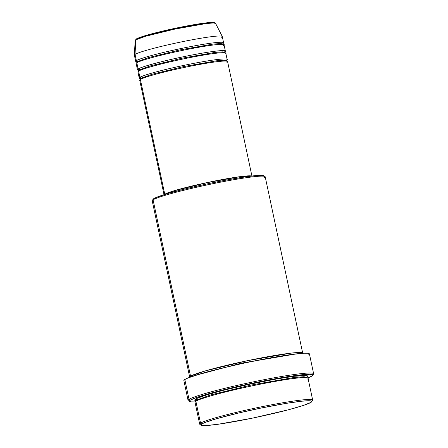 <?xml version="1.0" encoding="UTF-8"?>
<svg xmlns="http://www.w3.org/2000/svg" width="448" height="448" viewBox="0 0 448 448"><rect width="100%" height="100%" fill="white"/><g stroke="black" fill="none" stroke-linecap="round" stroke-linejoin="round"><path stroke-width="0.67" d="M214.418 23.016L212.996 22.445L206.679 22.82L176.708 27.978L146.905 35.179L136.595 38.875L138.667 37.884M136.237 39.021A1.07 1.047 -122.4 0 1 136.242 39.015C136.657 38.746 137.754 37.985 144.598 35.857C152.342 33.527 162.215 31.074 174.216 28.498C188.86 25.407 200.301 23.447 208.533 22.618C215.919 22.187 214.385 22.501 215.583 23.391A41.126 2.94 168 0 0 178.203 28.398A41.126 2.94 168 0 0 135.761 39.844A1.07 1.047 -122.4 0 1 136.237 39.021A1.07 1.047 57.6 0 0 135.761 39.844L145.774 36.215L174.793 29.114L205.901 23.582L213.315 22.971L215.583 23.391L214.995 24.142M140.666 78.607L139.922 77.364A1.07 1.047 -122.4 0 1 141.176 78.204L140.526 78.949L141.176 78.204A1.07 1.047 -122.4 0 1 140.93 79.134M251.983 176.327L227.584 61.538A44.923 3.214 168 0 0 187.152 66.864A44.923 3.214 168 0 0 140.364 79.453L140.622 80.64M227.142 59.45L225.809 53.189A44.923 3.214 168 0 0 185.377 58.514A44.923 3.214 168 0 0 138.594 71.103L139.922 77.364A44.923 3.214 -12 0 1 186.71 64.775A44.923 3.214 -12 0 1 227.142 59.45A44.923 3.214 -12 0 1 226.475 60.211A1.07 1.047 57.6 0 0 226.358 60.239A1.07 1.047 -122.4 0 1 226.475 60.211L224.868 61.023M141.971 78.641L141.182 78.635M140.19 78.456L140.42 79.537M138.958 70.958A1.07 1.047 57.6 0 0 139.401 69.86L150.259 65.934L181.703 58.268L214.782 52.444L222.387 51.867L224.543 52.366L222.387 51.867L214.782 52.444L181.703 58.268L150.259 65.934L139.401 69.86A1.07 1.047 57.6 0 0 138.146 69.02A44.923 3.214 -12 0 1 184.934 56.426A44.923 3.214 -12 0 1 225.366 51.1L224.034 44.839A44.923 3.214 168 0 0 183.602 50.165A44.923 3.214 168 0 0 136.819 62.759L138.146 69.02A44.923 3.214 -12 0 0 137.48 69.782A44.923 3.214 -12 0 0 138.561 70.23L138.146 69.02A1.07 1.047 -122.4 0 1 139.401 69.86L138.751 70.599L139.401 69.86A1.07 1.047 -122.4 0 1 139.154 70.784M140.336 78.574A44.923 3.214 -12 0 1 139.255 78.131A44.923 3.214 -12 0 1 139.922 77.364L138.846 72.296M224.274 52.108L223.093 52.674M137.626 61.51A1.07 1.047 -122.4 0 1 137.183 62.608A1.07 1.047 57.6 0 0 137.626 61.51L136.976 62.255L137.626 61.51A1.07 1.047 57.6 0 0 136.371 60.67A1.07 1.047 -122.4 0 1 137.626 61.51L148.484 57.585L179.928 49.918L213.007 44.094L220.618 43.518L222.768 44.016L220.618 43.518L213.007 44.094L179.928 49.918L148.484 57.585L137.626 61.51M225.366 51.1A44.923 3.214 -12 0 1 224.7 51.862C228.676 50.098 221.004 49.308 189.078 55.591C156.94 62.003 138.65 67.945 138.146 69.02L137.071 63.946M223.591 42.75L222.264 36.49A44.923 3.214 168 0 0 181.826 41.815A44.923 3.214 168 0 0 135.044 54.41L135.761 39.844L135.044 54.41L136.371 60.67A44.923 3.214 -12 0 0 135.705 61.432A44.923 3.214 -12 0 0 136.786 61.88L136.371 60.67A44.923 3.214 -12 0 1 183.159 48.076A44.923 3.214 -12 0 1 223.591 42.75A44.923 3.214 -12 0 1 222.925 43.512C226.906 41.748 219.229 40.958 187.303 47.242C155.17 53.654 136.875 59.595 136.371 60.67L135.044 54.41A44.923 3.214 -12 0 1 181.406 41.905A44.923 3.214 -12 0 1 222.242 36.434A44.923 3.214 -12 0 1 221.598 37.251M311.769 401.694L312.592 400.434A57.758 4.127 168 0 0 262.707 406.549A57.758 4.127 168 0 0 200.536 423.153L201.79 423.993A56.689 4.054 -12 0 1 262.808 407.697A56.689 4.054 -12 0 1 311.769 401.694A56.689 4.054 -12 0 1 311.007 402.343L311.842 401.358L310.548 400.826L301.846 401.184L286.222 403.368L260.658 408.139L239.176 412.871L216.356 418.768L204.725 422.587L201.79 423.993L200.956 424.978L202.25 425.51L205.626 425.572L218.03 424.273L252.14 418.197L288.187 409.842L303.156 405.513L311.007 402.343A56.689 4.054 -12 0 1 253.954 417.822A56.689 4.054 -12 0 1 201.152 425.208A56.689 4.054 -12 0 1 201.79 423.993L200.536 423.153A57.758 4.127 -12 0 1 260.686 406.963A57.758 4.127 -12 0 1 312.676 400.114A57.758 4.127 -12 0 1 311.819 401.094M264.998 176.534L263.732 175.717A56.689 4.054 168 0 0 210.93 183.103A56.689 4.054 168 0 0 153.877 198.582L153.065 199.83A57.758 4.127 -12 0 1 211.198 184.055A57.758 4.127 -12 0 1 264.998 176.534A57.758 4.127 -12 0 1 264.348 177.772M312.715 375.351L313.533 374.091A64.176 4.586 168 0 0 258.11 380.884A64.176 4.586 168 0 0 189.028 399.33L190.282 400.17A63.106 4.514 -12 0 1 258.21 382.032A63.106 4.514 -12 0 1 312.715 375.351A63.106 4.514 -12 0 1 311.87 376.074L312.799 374.976L312.374 374.612L309.758 374.282L293.787 375.76L273.482 379.086L243.718 385.101L215.69 391.826L196.022 397.673L190.282 400.17L189.353 401.268L190.798 401.862L195.104 401.901A63.106 4.514 -12 0 1 189.571 401.526A63.106 4.514 -12 0 1 190.282 400.17L189.028 399.33A64.176 4.586 -12 0 1 255.864 381.343A64.176 4.586 -12 0 1 313.628 373.733L309.411 353.909A64.176 4.586 168 0 0 251.653 361.514A64.176 4.586 168 0 0 184.817 379.506L189.028 399.33L184.817 379.506A64.176 4.586 168 0 0 183.865 380.593L188.076 400.422A64.176 4.586 -12 0 1 189.028 399.33A64.176 4.586 168 0 0 188.306 400.708L189.571 401.526M195.726 400.674L195.434 399.151A1.07 1.047 -122.4 0 1 196.689 399.991L195.843 400.954L196.689 399.991A1.07 1.047 -122.4 0 1 196.454 400.904M312.676 400.114L308.017 378.202A57.758 4.127 168 0 0 256.032 385.05A57.758 4.127 168 0 0 195.877 401.24L196.202 402.763M306.6 377.166L305.878 377.563M195.58 400.529L195.776 401.447M190.557 376.191A1.07 1.047 -122.4 0 1 191.626 376.622A1.07 1.047 57.6 0 0 190.557 376.191A57.758 4.127 -12 0 1 250.706 360.002A57.758 4.127 -12 0 1 302.691 353.153A57.758 4.127 -12 0 1 302.691 353.287L300.429 352.514L291.071 353.114L247.766 360.612L205.257 370.91L190.557 376.191L153.065 199.83L190.557 376.191L189.75 377.294A57.758 4.127 -12 0 1 189.7 377.171A57.758 4.127 -12 0 1 190.557 376.191M251.675 176.053L246.35 175.963L235.194 177.346L207.105 182.582L179.446 189.224L170.99 191.738L164.769 194.247L140.364 79.453L164.769 194.247A44.923 3.214 -12 0 1 209.048 182.174A44.923 3.214 -12 0 1 251.625 176.03M250.337 176.187A43.854 3.136 168 0 0 208.18 182.437A43.854 3.136 168 0 0 165.799 194.04L165.799 194.04A43.854 3.136 168 0 0 165.553 194.214M302.691 353.153L265.205 176.792A57.758 4.127 168 0 0 213.22 183.641A57.758 4.127 168 0 0 153.065 199.83A57.758 4.127 168 0 0 152.208 200.81L189.7 377.171M307.16 379.182C309.613 377.95 307.871 377.44 301.935 377.642C294.661 378.045 281.137 380.156 261.358 383.97C241.108 388.086 224.963 391.86 212.912 395.287C202.524 398.317 196.846 400.299 195.877 401.24L200.536 423.153L195.877 401.24A57.758 4.127 168 0 0 195.02 402.22L199.679 424.133A57.758 4.127 -12 0 1 200.536 423.153A57.758 4.127 168 0 0 199.886 424.39L201.152 425.208M223.367 45.601C227.349 43.837 219.671 43.047 187.746 49.33C155.613 55.742 137.318 61.684 136.819 62.759A44.923 3.214 168 0 0 136.153 63.521L137.48 69.782M136.242 39.015L135.761 39.844A41.126 2.94 168 0 0 135.15 40.488L134.372 55.11A44.923 3.214 -12 0 1 135.044 54.41A44.923 3.214 168 0 0 134.378 55.171L135.705 61.432M212.492 22.428L207.351 22.747M204.994 23.016L192.959 24.853L174.378 28.465L146.899 35.179M144.374 35.93L140.241 37.29M307.815 377.944L311.87 376.074A63.106 4.514 -12 0 1 307.815 377.944M195.905 400.697L194.583 400.154L196.666 398.485L206.646 394.906L223.384 390.298L249.872 384.154L276.646 378.952L293.978 376.303L306.247 375.547L307.569 376.09L306.718 377.093C309.17 375.861 307.429 375.351 301.493 375.558C294.218 375.956 280.694 378.067 260.915 381.886C240.666 386.002 224.515 389.771 212.47 393.204C202.082 396.234 196.403 398.216 195.434 399.151A1.07 1.047 57.6 0 1 196.689 399.991L210.722 394.918L251.367 385.006L294.134 377.479L303.968 376.734L306.746 377.378L303.968 376.734L294.134 377.479L251.367 385.006L210.722 394.918L196.689 399.991A1.07 1.047 57.6 0 1 196.241 401.089M183.87 380.621L184.817 379.506L188.138 377.916L201.309 373.587L221.385 368.295L245.302 362.846L269.422 358.064L290.074 354.682L304.119 353.214L307.938 353.276L309.406 353.881M309.238 354.379L308.459 354.995M153.042 199.567L153.877 198.582L156.811 197.176L168.442 193.357L186.178 188.681L207.306 183.865L228.614 179.642L246.854 176.652L259.258 175.353L262.634 175.414L263.934 175.946M164.31 194.589A44.923 3.214 -12 0 1 164.769 194.247L164.226 194.678M165.267 194.466L168.067 192.959L177.066 190.002L207.127 182.655L237.726 177.078L247.318 176.075L250.639 176.282M226.918 62.3C230.899 60.536 223.222 59.741 191.296 66.024C159.163 72.442 140.868 78.378 140.364 79.453A44.923 3.214 168 0 0 139.698 80.214L164.102 195.009M140.734 79.307A1.07 1.047 57.6 0 0 141.176 78.204L152.034 74.284L183.478 66.618L216.558 60.794L224.162 60.217L226.318 60.715L224.162 60.217L216.558 60.794L183.478 66.618L152.034 74.284L141.176 78.204A1.07 1.047 57.6 0 0 139.922 77.364C140.42 76.294 158.715 70.353 190.854 63.935C222.779 57.658 230.451 58.447 226.475 60.211A44.923 3.214 -12 0 1 226.335 60.295M225.142 53.95C229.124 52.186 221.446 51.391 189.521 57.674C157.388 64.092 139.093 70.034 138.594 71.103A44.923 3.214 168 0 0 137.928 71.87L139.255 78.131M195.334 375.396L241.086 363.21L296.817 353.825L241.086 363.21L195.334 375.396M152.292 200.486A57.758 4.127 -12 0 1 153.065 199.83L153.877 198.582A56.689 4.054 168 0 0 153.115 199.226L152.292 200.486M138.645 71.187L138.415 70.112M136.87 62.838L136.64 61.762M138.482 61.919L137.637 61.902M222.242 36.434L215.583 23.391M306.365 377.233L306.818 376.886L307.014 377.804M222.874 43.434L223.104 44.509M224.65 51.783L224.879 52.858M226.425 60.127L226.654 61.208"/></g></svg>
